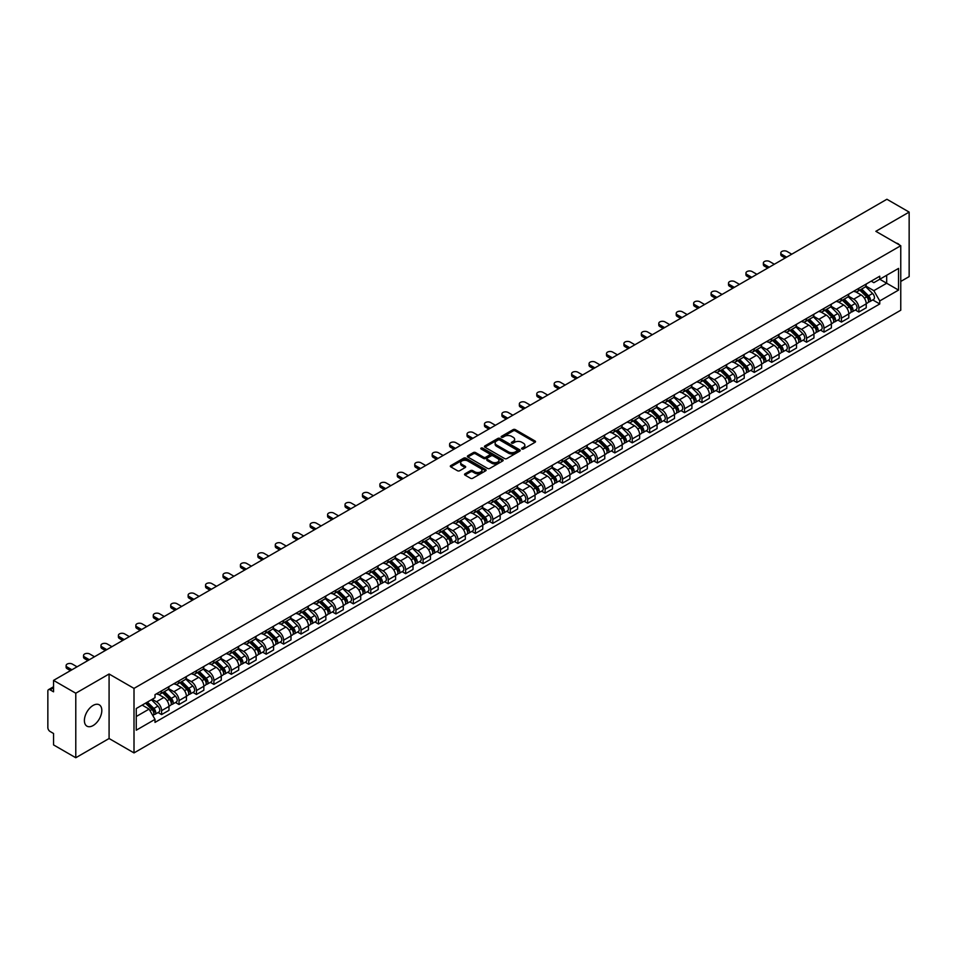 <?xml version="1.0" encoding="UTF-8"?>
<svg xmlns="http://www.w3.org/2000/svg" width="957" height="957" viewBox="0 0 957 957"><rect width="100%" height="100%" fill="white"/><g stroke="black" fill="none" stroke-linecap="round" stroke-linejoin="round"><path stroke-width="1.44" d="M521.888 449A1.089 0.622 0 0 0 523.419 449L535.071 442.278A1.555 0.897 0 0 0 535.525 441.644A1.555 0.897 0 0 0 535.071 441.01L515.333 429.609A1.555 0.897 0 0 0 513.143 429.609L501.492 436.344A1.089 0.622 0 0 0 503.023 437.229L504.53 436.356A4.964 2.871 0 0 1 511.552 436.356L513.191 437.301A4.964 2.871 0 0 1 514.651 439.335A4.964 2.871 0 0 1 513.191 441.356L511.684 442.23A1.089 0.622 0 0 0 513.227 443.115L514.734 442.242A4.964 2.871 0 0 1 521.744 442.242L523.395 443.199A4.964 2.871 0 0 1 524.855 445.22A4.964 2.871 0 0 1 523.395 447.242L521.888 448.115A1.089 0.622 0 0 0 521.888 449L521.888 448.115M93.104 725.55A12.321 7.118 120 0 0 101.155 714.688A12.321 7.118 120 0 0 99.265 704.819A12.321 7.118 120 0 0 93.104 705.429A12.321 7.118 120 0 0 85.053 716.291A12.321 7.118 120 0 0 86.943 726.16A12.321 7.118 120 0 0 93.104 725.55M899.305 244.86A12.321 7.118 120 0 0 897.989 243.676A12.321 7.118 120 0 0 896.314 243.126M464.994 473.811A1.555 0.897 0 0 0 464.54 474.445A1.555 0.897 0 0 0 464.994 475.079L470.533 478.273A1.555 0.897 0 0 0 472.722 478.273L485.666 470.808A1.555 0.897 0 0 0 486.12 470.174A1.555 0.897 0 0 0 485.666 469.54L465.927 458.14A1.555 0.897 0 0 0 463.726 458.14L450.783 465.604A1.555 0.897 0 0 0 450.328 466.238A1.555 0.897 0 0 0 450.783 466.872L457.482 470.736A1.555 0.897 0 0 0 459.671 470.736L465.21 467.542A1.555 0.897 0 0 0 465.664 466.908A1.555 0.897 0 0 0 465.21 466.274L461.896 464.36A4.151 2.393 0 0 1 460.676 462.662A4.151 2.393 0 0 1 463.236 460.449A4.151 2.393 0 0 1 467.758 460.975L480.761 468.475A4.151 2.393 0 0 1 481.969 470.174A4.151 2.393 0 0 1 479.409 472.387A4.151 2.393 0 0 1 474.887 471.861L472.722 470.617A1.555 0.897 0 0 0 470.533 470.617L464.994 473.811L464.994 475.079L470.533 471.909L470.533 470.617M134.004 688.394L109.086 674.003L75.782 693.227L53.544 680.391L886.912 199.259L909.15 212.095L875.846 231.319L900.764 245.71L134.004 688.394L134.004 752.908L900.764 310.224L900.764 245.71M504.638 458.582A1.555 0.897 0 0 0 506.839 458.582L519.771 451.106A1.555 0.897 0 0 0 520.225 450.472A1.555 0.897 0 0 0 519.771 449.838L500.033 438.45A1.555 0.897 0 0 0 497.843 438.45L484.9 445.914A1.555 0.897 0 0 0 484.445 446.548A1.555 0.897 0 0 0 484.9 447.182L504.638 458.582M481.55 449.24A1.089 0.622 0 0 1 482.651 449.395L502.7 460.963L489.781 468.428A1.555 0.897 0 0 1 487.58 468.428L467.841 457.027L473.38 453.857L473.38 452.565L467.841 455.759A1.555 0.897 0 0 0 467.387 456.393A1.555 0.897 0 0 0 467.841 457.027L467.841 455.759M473.38 453.857A1.555 0.897 0 0 1 475.569 453.857L475.569 452.565A1.555 0.897 0 0 0 473.38 452.565M475.569 452.565L483.584 457.183A1.555 0.897 0 0 0 485.773 457.183L489.446 455.065A1.555 0.897 0 0 0 489.9 454.431A1.555 0.897 0 0 0 489.446 453.797L481.108 448.989A1.089 0.622 0 0 1 482.651 448.103L502.724 459.695A1.555 0.897 0 0 1 503.179 460.317A1.555 0.897 0 0 1 502.724 460.951L502.724 459.695M75.782 693.227L75.782 757.741L53.544 744.905L53.544 733.493L50.087 731.483A3.158 1.83 -120 0 1 47.85 727.619L47.85 691.098A3.158 1.83 -120 0 1 48.508 689.65L53.544 686.743M900.764 281.442L909.15 276.609L909.15 212.095M75.782 757.741L109.086 738.517L134.004 752.908M53.544 680.391L53.544 691.815L50.087 689.818A3.158 1.83 -120 0 0 48.508 689.65M858.872 288.284A7.273 4.199 60 0 1 857.364 291.55L864.733 287.291A7.273 4.199 -120 0 0 866.241 284.026M848.404 296.108L853.728 299.182A7.273 4.199 60 0 1 858.872 308.094L866.241 303.836A7.273 4.199 -120 0 0 861.097 294.923L855.821 291.885M866.241 303.836L866.241 307.771L858.872 312.03L855.331 309.984M857.364 291.55A7.273 4.199 60 0 1 853.788 291.215M858.872 308.094L858.872 312.03M841.43 298.345A7.273 4.199 60 0 1 839.935 301.611L847.304 297.352A7.273 4.199 -120 0 0 848.811 294.086M837.901 320.045L841.43 322.09L848.811 317.832L848.811 313.896A7.273 4.199 -120 0 0 843.667 304.996L838.392 301.945M839.935 301.611A7.273 4.199 60 0 1 836.346 301.288M830.963 306.18L836.298 309.255A7.273 4.199 60 0 1 841.43 318.155L841.43 322.09M824.001 308.405A7.273 4.199 60 0 1 822.494 311.671L829.875 307.412A7.273 4.199 -120 0 0 831.382 304.159M820.472 330.105L824.001 332.151L831.382 327.892L831.382 323.956A7.273 4.199 -120 0 0 826.238 315.056L820.962 312.006M822.494 311.671A7.273 4.199 60 0 1 818.917 311.348M813.534 316.241L818.869 319.315A7.273 4.199 60 0 1 824.001 328.215L824.001 332.151M806.572 318.478A7.273 4.199 60 0 1 805.064 321.743L812.445 317.485A7.273 4.199 -120 0 0 813.94 314.219M803.031 340.178L806.572 342.211L813.952 337.953L813.952 334.029A7.273 4.199 -120 0 0 808.809 325.117L803.533 322.078M805.064 321.743A7.273 4.199 60 0 1 801.488 321.408M796.104 326.301L801.428 329.375A7.273 4.199 60 0 1 806.572 338.276L806.572 342.211M789.142 328.538A7.273 4.199 60 0 1 787.635 331.804L795.004 327.545A7.273 4.199 -120 0 0 796.511 324.279M785.601 350.238L789.142 352.284L796.511 348.025L796.511 344.089A7.273 4.199 -120 0 0 791.379 335.189L786.092 332.139M787.635 331.804A7.273 4.199 60 0 1 784.058 331.469M778.675 336.362L783.998 339.448A7.273 4.199 60 0 1 789.142 348.348L789.142 352.284M771.713 338.599A7.273 4.199 60 0 1 770.206 341.864L777.574 337.606A7.273 4.199 -120 0 0 779.082 334.34M768.172 360.299L771.713 362.344L779.082 358.085L779.082 354.15A7.273 4.199 -120 0 0 773.938 345.25L768.662 342.199M770.206 341.864A7.273 4.199 60 0 1 766.629 341.541M761.246 346.434L766.569 349.508A7.273 4.199 60 0 1 771.713 358.408L771.713 362.344M754.272 348.671A7.273 4.199 60 0 1 752.776 351.925L760.145 347.678A7.273 4.199 -120 0 0 761.652 344.412M750.743 370.371L754.272 372.405L761.652 368.146L761.652 364.21A7.273 4.199 -120 0 0 756.509 355.31L751.233 352.26M752.776 351.925A7.273 4.199 60 0 1 749.187 351.602M743.804 356.494L749.14 359.569A7.273 4.199 60 0 1 754.272 368.469L754.272 372.405M736.842 358.731A7.273 4.199 60 0 1 735.335 361.997L742.716 357.739A7.273 4.199 -120 0 0 744.223 354.473M733.313 380.431L736.842 382.477L744.223 378.218L744.223 374.283A7.273 4.199 -120 0 0 739.079 365.371L733.804 362.332M735.335 361.997A7.273 4.199 60 0 1 731.758 361.662M726.375 366.555L731.71 369.629A7.273 4.199 60 0 1 736.842 378.541L736.842 382.477M719.413 368.792A7.273 4.199 60 0 1 717.906 372.058L725.286 367.799A7.273 4.199 -120 0 0 726.794 364.533M715.872 390.492L719.413 392.537L726.794 388.279L726.794 384.343A7.273 4.199 -120 0 0 721.65 375.443L716.374 372.393M717.906 372.058A7.273 4.199 60 0 1 714.329 371.735M708.946 376.627L714.269 379.702A7.273 4.199 60 0 1 719.413 388.602L719.413 392.537M701.983 378.864A7.273 4.199 60 0 1 700.476 382.118L707.857 377.859A7.273 4.199 -120 0 0 709.352 374.606M698.443 400.564L701.983 402.598L709.352 398.339L709.352 394.404A7.273 4.199 -120 0 0 704.22 385.504L698.933 382.453M700.476 382.118A7.273 4.199 60 0 1 696.899 381.795M691.516 386.688L696.84 389.762A7.273 4.199 60 0 1 701.983 398.662L701.983 402.598M684.554 388.925A7.273 4.199 60 0 1 683.047 392.191L690.416 387.932A7.273 4.199 -120 0 0 691.923 384.666M681.013 410.625L684.554 412.67L691.923 408.412L691.923 404.476A7.273 4.199 -120 0 0 686.791 395.564L681.504 392.526M683.047 392.191A7.273 4.199 60 0 1 679.47 391.856M674.087 396.748L679.41 399.823A7.273 4.199 60 0 1 684.554 408.735L684.554 412.67M667.113 398.985A7.273 4.199 60 0 1 665.617 402.251L672.986 397.992A7.273 4.199 -120 0 0 674.494 394.727M663.584 420.685L667.125 422.731L674.494 418.472L674.494 414.537A7.273 4.199 -120 0 0 669.35 405.636L664.074 402.586M665.617 402.251A7.273 4.199 60 0 1 662.041 401.928M656.658 406.821L661.981 409.895A7.273 4.199 60 0 1 667.125 418.795L667.125 422.731M649.683 409.046A7.273 4.199 60 0 1 648.176 412.311L655.557 408.053A7.273 4.199 -120 0 0 657.064 404.799M646.154 430.746L649.683 432.791L657.064 428.533L657.064 424.597A7.273 4.199 -120 0 0 651.92 415.697L646.645 412.646M648.176 412.311A7.273 4.199 60 0 1 644.599 411.988M639.216 416.881L644.551 419.956A7.273 4.199 60 0 1 649.683 428.856L649.683 432.791M632.254 419.118A7.273 4.199 60 0 1 630.747 422.384L638.128 418.125A7.273 4.199 -120 0 0 639.635 414.86M628.725 440.818L632.254 442.852L639.635 438.593L639.635 434.669A7.273 4.199 -120 0 0 634.491 425.757L629.216 422.719M630.747 422.384A7.273 4.199 60 0 1 627.17 422.049M621.787 426.942L627.11 430.016A7.273 4.199 60 0 1 632.254 438.916L632.254 442.852M614.825 429.179A7.273 4.199 60 0 1 613.317 432.444L620.698 428.186A7.273 4.199 -120 0 0 622.194 424.92M611.284 450.879L614.825 452.924L622.194 448.666L622.194 444.73A7.273 4.199 -120 0 0 617.062 435.83L611.786 432.779M613.317 432.444A7.273 4.199 60 0 1 609.741 432.109M604.357 437.002L609.681 440.088A7.273 4.199 60 0 1 614.825 448.989L614.825 452.924M597.395 439.239A7.273 4.199 60 0 1 595.888 442.505L603.257 438.246A7.273 4.199 -120 0 0 604.764 434.98M593.854 460.939L597.395 462.985L604.764 458.726L604.764 454.79A7.273 4.199 -120 0 0 599.632 445.89L594.345 442.84M595.888 442.505A7.273 4.199 60 0 1 592.311 442.182M586.928 447.075L592.251 450.149A7.273 4.199 60 0 1 597.395 459.049L597.395 462.985M579.966 449.312A7.273 4.199 60 0 1 578.459 452.565L585.828 448.319A7.273 4.199 -120 0 0 587.335 445.053M576.425 471.011L579.966 473.045L587.335 468.786L587.335 464.851A7.273 4.199 -120 0 0 582.191 455.951L576.915 452.9M578.459 452.565A7.273 4.199 60 0 1 574.882 452.242M569.499 457.135L574.822 460.209A7.273 4.199 60 0 1 579.966 469.109L579.966 473.045M562.525 459.372A7.273 4.199 60 0 1 561.029 462.638L568.398 458.379A7.273 4.199 -120 0 0 569.905 455.113M558.996 481.072L562.525 483.118L569.905 478.859L569.905 474.923A7.273 4.199 -120 0 0 564.762 466.011L559.486 462.973M561.029 462.638A7.273 4.199 60 0 1 557.441 462.303M552.057 467.195L557.393 470.27A7.273 4.199 60 0 1 562.525 479.182L562.525 483.118M545.095 469.432A7.273 4.199 60 0 1 543.588 472.698L550.969 468.44A7.273 4.199 -120 0 0 552.476 465.174M541.566 491.132L545.095 493.178L552.476 488.919L552.476 484.984A7.273 4.199 -120 0 0 547.332 476.084L542.057 473.033M543.588 472.698A7.273 4.199 60 0 1 540.011 472.375M534.628 477.268L539.963 480.342A7.273 4.199 60 0 1 545.095 489.242L545.095 493.178M527.666 479.505A7.273 4.199 60 0 1 526.159 482.759L533.539 478.5A7.273 4.199 -120 0 0 535.035 475.246M524.125 501.205L527.666 503.238L535.047 498.98L535.047 495.044A7.273 4.199 -120 0 0 529.903 486.144L524.627 483.094M526.159 482.759A7.273 4.199 60 0 1 522.582 482.436M517.199 487.328L522.522 490.403A7.273 4.199 60 0 1 527.666 499.303L527.666 503.238M510.237 489.565A7.273 4.199 60 0 1 508.729 492.831L516.098 488.572A7.273 4.199 -120 0 0 517.605 485.307M506.696 511.265L510.237 513.311L517.605 509.052L517.605 505.117A7.273 4.199 -120 0 0 512.473 496.205L507.186 493.166M508.729 492.831A7.273 4.199 60 0 1 505.152 492.496M499.769 497.389L505.093 500.463A7.273 4.199 60 0 1 510.237 509.375L510.237 513.311M492.807 499.626A7.273 4.199 60 0 1 491.3 502.892L498.669 498.633A7.273 4.199 -120 0 0 500.176 495.367M489.266 521.326L492.807 523.371L500.176 519.113L500.176 515.177A7.273 4.199 -120 0 0 495.032 506.277L489.757 503.226M491.3 502.892A7.273 4.199 60 0 1 487.723 502.569M482.34 507.461L487.663 510.536A7.273 4.199 60 0 1 492.807 519.436L492.807 523.371M475.366 509.686A7.273 4.199 60 0 1 473.871 512.952L481.239 508.693A7.273 4.199 -120 0 0 482.747 505.44M471.837 531.386L475.366 533.432L482.747 529.173L482.747 525.237A7.273 4.199 -120 0 0 477.603 516.337L472.327 513.287M473.871 512.952A7.273 4.199 60 0 1 470.282 512.629M464.911 517.522L470.234 520.596A7.273 4.199 60 0 1 475.366 529.496L475.366 533.432M457.936 519.759A7.273 4.199 60 0 1 456.429 523.024L463.81 518.766A7.273 4.199 -120 0 0 465.317 515.5M454.408 541.459L457.936 543.492L465.317 539.234L465.317 535.298A7.273 4.199 -120 0 0 460.173 526.398L454.898 523.359M456.429 523.024A7.273 4.199 60 0 1 452.852 522.689M447.469 527.582L452.805 530.657A7.273 4.199 60 0 1 457.936 539.557L457.936 543.492M440.507 529.819A7.273 4.199 60 0 1 439 533.085L446.381 528.826A7.273 4.199 -120 0 0 447.888 525.56M436.966 551.519L440.507 553.565L447.888 549.306L447.888 545.37A7.273 4.199 -120 0 0 442.744 536.47L437.469 533.42M439 533.085A7.273 4.199 60 0 1 435.423 532.75M430.04 537.643L435.363 540.729A7.273 4.199 60 0 1 440.507 549.629L440.507 553.565M423.078 539.88A7.273 4.199 60 0 1 421.57 543.145L428.951 538.887A7.273 4.199 -120 0 0 430.447 535.621M419.537 561.58L423.078 563.625L430.447 559.367L430.447 555.431A7.273 4.199 -120 0 0 425.315 546.531L420.027 543.48M421.57 543.145A7.273 4.199 60 0 1 417.994 542.822M412.611 547.715L417.934 550.789A7.273 4.199 60 0 1 423.078 559.689L423.078 563.625M405.648 549.952A7.273 4.199 60 0 1 404.141 553.206L411.51 548.959A7.273 4.199 -120 0 0 413.017 545.693M402.107 571.652L405.648 573.686L413.017 569.427L413.017 565.491A7.273 4.199 -120 0 0 407.885 556.591L402.598 553.541M404.141 553.206A7.273 4.199 60 0 1 400.564 552.883M395.181 557.775L400.505 560.85A7.273 4.199 60 0 1 405.648 569.75L405.648 573.686M388.207 560.012A7.273 4.199 60 0 1 386.712 563.278L394.081 559.02A7.273 4.199 -120 0 0 395.588 555.754M384.678 581.712L388.219 583.758L395.588 579.499L395.588 575.564A7.273 4.199 -120 0 0 390.444 566.652L385.169 563.613M386.712 563.278A7.273 4.199 60 0 1 383.135 562.943M377.752 567.836L383.075 570.91A7.273 4.199 60 0 1 388.219 579.822L388.219 583.758M370.778 570.073A7.273 4.199 60 0 1 369.27 573.339L376.651 569.08A7.273 4.199 -120 0 0 378.159 565.814M367.249 591.773L370.778 593.818L378.159 589.56L378.159 585.624A7.273 4.199 -120 0 0 373.015 576.724L367.739 573.674M369.27 573.339A7.273 4.199 60 0 1 365.694 573.016M360.31 577.908L365.646 580.983A7.273 4.199 60 0 1 370.778 589.883L370.778 593.818M353.348 580.145A7.273 4.199 60 0 1 351.841 583.399L359.222 579.141A7.273 4.199 -120 0 0 360.729 575.887M349.819 601.845L353.348 603.879L360.729 599.62L360.729 595.685A7.273 4.199 -120 0 0 355.585 586.785L350.31 583.734M351.841 583.399A7.273 4.199 60 0 1 348.264 583.076M342.881 587.969L348.204 591.043A7.273 4.199 60 0 1 353.348 599.943L353.348 603.879M335.919 590.206A7.273 4.199 60 0 1 334.412 593.472L341.793 589.213A7.273 4.199 -120 0 0 343.288 585.947M332.378 611.906L335.919 613.951L343.288 609.693L343.288 605.757A7.273 4.199 -120 0 0 338.156 596.845L332.88 593.807M334.412 593.472A7.273 4.199 60 0 1 330.835 593.137M325.452 598.029L330.775 601.104A7.273 4.199 60 0 1 335.919 610.016L335.919 613.951M318.49 600.266A7.273 4.199 60 0 1 316.982 603.532L324.351 599.273A7.273 4.199 -120 0 0 325.858 596.008M314.949 621.966L318.49 624.012L325.858 619.753L325.858 615.818A7.273 4.199 -120 0 0 320.727 606.917L315.439 603.867M316.982 603.532A7.273 4.199 60 0 1 313.406 603.209M308.022 608.102L313.346 611.176A7.273 4.199 60 0 1 318.49 620.076L318.49 624.012M301.06 610.327A7.273 4.199 60 0 1 299.553 613.593L306.922 609.334A7.273 4.199 -120 0 0 308.429 606.08M297.519 632.027L301.06 634.072L308.429 629.814L308.429 625.878A7.273 4.199 -120 0 0 303.285 616.978L298.01 613.927M299.553 613.593A7.273 4.199 60 0 1 295.976 613.27M290.593 618.162L295.916 621.237A7.273 4.199 60 0 1 301.06 630.137L301.06 634.072M283.619 620.399A7.273 4.199 60 0 1 282.124 623.665L289.493 619.406A7.273 4.199 -120 0 0 291 616.141M280.09 642.099L283.619 644.133L291 639.874L291 635.938A7.273 4.199 -120 0 0 285.856 627.038L280.58 623.988M282.124 623.665A7.273 4.199 60 0 1 278.535 623.33M273.152 628.223L278.487 631.297A7.273 4.199 60 0 1 283.619 640.197L283.619 644.133M266.19 630.46A7.273 4.199 60 0 1 264.682 633.725L272.063 629.467A7.273 4.199 -120 0 0 273.57 626.201M262.661 652.16L266.19 654.205L273.57 649.947L273.57 646.011A7.273 4.199 -120 0 0 268.427 637.111L263.151 634.06M264.682 633.725A7.273 4.199 60 0 1 261.105 633.39M255.722 638.283L261.058 641.357A7.273 4.199 60 0 1 266.19 650.27L266.19 654.205M248.76 640.52A7.273 4.199 60 0 1 247.253 643.786L254.634 639.527A7.273 4.199 -120 0 0 256.129 636.261M245.219 662.22L248.76 664.266L256.141 660.007L256.141 656.071A7.273 4.199 -120 0 0 250.997 647.171L245.722 644.121M247.253 643.786A7.273 4.199 60 0 1 243.676 643.463M238.293 648.356L243.616 651.43A7.273 4.199 60 0 1 248.76 660.33L248.76 664.266M231.331 650.593A7.273 4.199 60 0 1 229.824 653.846L237.192 649.6A7.273 4.199 -120 0 0 238.7 646.334M227.79 672.293L231.331 674.326L238.7 670.067L238.7 666.132A7.273 4.199 -120 0 0 233.568 657.232L228.28 654.181M229.824 653.846A7.273 4.199 60 0 1 226.247 653.523M220.864 658.416L226.187 661.49A7.273 4.199 60 0 1 231.331 670.39L231.331 674.326M213.901 660.653A7.273 4.199 60 0 1 212.394 663.919L219.763 659.66A7.273 4.199 -120 0 0 221.27 656.394M210.361 682.353L213.901 684.399L221.27 680.14L221.27 676.204A7.273 4.199 -120 0 0 216.126 667.292L210.851 664.254M212.394 663.919A7.273 4.199 60 0 1 208.817 663.584M203.434 668.476L208.758 671.551A7.273 4.199 60 0 1 213.901 680.463L213.901 684.399M196.46 670.713A7.273 4.199 60 0 1 194.965 673.979L202.334 669.721A7.273 4.199 -120 0 0 203.841 666.455M192.931 692.413L196.46 694.459L203.841 690.2L203.841 686.265A7.273 4.199 -120 0 0 198.697 677.365L193.422 674.314M194.965 673.979A7.273 4.199 60 0 1 191.376 673.656M186.005 678.549L191.328 681.623A7.273 4.199 60 0 1 196.46 690.523L196.46 694.459M179.031 680.786A7.273 4.199 60 0 1 177.524 684.04L184.904 679.781A7.273 4.199 -120 0 0 186.412 676.527M175.502 702.486L179.031 704.519L186.412 700.261L186.412 696.325A7.273 4.199 -120 0 0 181.268 687.425L175.992 684.375M177.524 684.04A7.273 4.199 60 0 1 173.947 683.717M168.564 688.609L173.899 691.684A7.273 4.199 60 0 1 179.031 700.584L179.031 704.519M161.601 690.846A7.273 4.199 60 0 1 160.094 694.112L167.475 689.853A7.273 4.199 -120 0 0 168.982 686.588M158.061 712.546L161.601 714.58L168.982 710.333L168.982 706.398A7.273 4.199 -120 0 0 163.838 697.486L158.563 694.447M160.094 694.112A7.273 4.199 60 0 1 156.517 693.777M152.211 699.292L156.458 701.744A7.273 4.199 60 0 1 161.601 710.656L161.601 714.58M871.217 281.155L873.837 282.674L898.539 268.415L886.684 275.257L886.684 283.248L873.837 290.665L865.834 286.047M136.241 716.518L149.089 709.101L155.01 719.365L136.241 730.203L136.241 708.527L155.01 697.689L155.01 694.65L879.758 276.214L879.758 279.253L898.539 290.091L879.758 300.929L873.837 290.665M898.539 268.415L898.539 290.091M155.01 719.365L155.01 722.391L879.758 303.955L879.758 300.929M109.086 674.003L109.086 738.517M149.089 709.101L142.162 705.106M872.76 299.924L879.758 303.955M522.319 449.156L523.395 448.534A4.964 2.871 0 0 0 524.855 446.512L524.855 445.22M514.651 439.335L514.651 440.627A4.964 2.871 0 0 1 513.191 442.648L512.115 443.27M535.059 442.29L515.333 430.901A1.555 0.897 0 0 0 513.143 430.901L501.923 437.373M519.771 449.838L519.771 451.106L500.033 439.73A1.555 0.897 0 0 0 497.843 439.73L484.912 447.194M517.031 450.914A1.089 0.622 0 0 0 517.031 450.029L499.71 440.029A1.089 0.622 0 0 0 498.166 440.029L496.575 440.95A4.964 2.871 0 0 0 495.128 442.971A4.964 2.871 0 0 0 496.575 444.993L508.418 451.836A4.964 2.871 0 0 0 515.44 451.836L517.031 450.914L517.031 452.206A1.089 0.622 0 0 0 517.354 451.764L517.354 450.472M495.128 442.971L495.128 444.263A4.964 2.871 0 0 0 496.575 446.285L496.575 444.993M517.031 452.206L515.44 453.128A4.964 2.871 0 0 1 508.418 453.128L496.575 446.285M475.569 453.857L483.584 458.475A1.555 0.897 0 0 0 485.773 458.475L489.446 456.357A1.555 0.897 0 0 0 489.9 455.723L489.9 454.431M491.886 461.98A4.151 2.393 0 0 0 496.408 462.506A4.151 2.393 0 0 0 498.968 460.293A4.151 2.393 0 0 0 497.76 458.594L493.178 455.951A1.555 0.897 0 0 0 490.989 455.951L487.304 458.08A1.555 0.897 0 0 0 486.85 458.702A1.555 0.897 0 0 0 487.304 459.336L491.886 461.98L491.886 463.272A4.151 2.393 0 0 0 496.408 463.798A4.151 2.393 0 0 0 498.968 461.585L498.968 460.293M486.85 458.702L486.85 459.994A1.555 0.897 0 0 0 487.304 460.628L487.304 459.336M491.886 463.272L487.304 460.628M481.969 470.174L481.969 471.454A4.151 2.393 0 0 1 479.409 473.667A4.151 2.393 0 0 1 474.887 473.153L472.722 471.909A1.555 0.897 0 0 0 470.533 471.909M460.676 462.662L460.676 463.954A4.151 2.393 0 0 0 461.896 465.652L461.896 464.36M465.186 467.554L461.896 465.652M485.642 470.82L465.927 459.432A1.555 0.897 0 0 0 463.726 459.432L450.807 466.884L450.783 465.604M859.805 290.138L866.671 296.909A3.948 2.285 60 0 1 867.712 302.831L866.241 303.68M861.168 291.49L864.087 293.165M791.762 254.191L787.013 251.452A3.637 2.093 -0 0 0 783.053 250.997A3.637 2.093 -0 0 0 780.816 252.935A3.637 2.093 -0 0 0 781.881 254.418L786.63 257.158M860.57 289.696L868.083 297.113A1.902 1.101 60 0 1 868.585 299.96A1.902 1.101 60 0 1 868.418 300.031M861.707 289.038L868.573 295.809A3.948 2.285 60 0 1 869.614 301.742A3.948 2.285 60 0 1 868.418 301.862M865.547 286.538L872.593 293.488A3.948 2.285 60 0 1 873.633 299.409L869.614 301.742M785.171 257.995L781.881 256.093A3.637 2.093 180 0 1 780.816 254.61L780.816 252.935M842.375 300.199L849.242 306.97A3.948 2.285 60 0 1 850.283 312.903L848.811 313.752M843.739 301.551L846.658 303.225M774.333 264.252L769.584 261.512A3.637 2.093 -0 0 0 765.624 261.058A3.637 2.093 -0 0 0 763.375 262.996A3.637 2.093 -0 0 0 764.44 264.479L769.189 267.218M843.129 299.756L850.653 307.173A1.902 1.101 60 0 1 851.156 310.02A1.902 1.101 60 0 1 850.976 310.092M844.277 299.098L851.144 305.881A3.948 2.285 60 0 1 852.185 311.803A3.948 2.285 60 0 1 850.988 311.922M848.117 296.598L855.163 303.56A3.948 2.285 60 0 1 856.204 309.482L852.185 311.803M767.741 268.056L764.44 266.154A3.637 2.093 180 0 1 763.375 264.67L763.375 262.996M824.946 310.259L831.812 317.042A3.948 2.285 60 0 1 832.853 322.964L831.382 323.813M826.31 311.611L829.217 313.298M756.903 274.312L752.154 271.573A3.637 2.093 -0 0 0 748.195 271.118A3.637 2.093 -0 0 0 745.946 273.056A3.637 2.093 -0 0 0 747.01 274.539L751.759 277.279M825.7 309.829L833.224 317.245A1.902 1.101 60 0 1 833.726 320.081A1.902 1.101 60 0 1 833.547 320.152M826.836 309.171L833.703 315.942A3.948 2.285 60 0 1 834.755 321.863A3.948 2.285 60 0 1 833.559 321.995M830.688 306.671L837.734 313.621A3.948 2.285 60 0 1 838.775 319.542L834.755 321.863M750.312 278.128L747.01 276.214A3.637 2.093 180 0 1 745.946 274.731L745.946 273.056M807.505 320.332L814.371 327.103A3.948 2.285 60 0 1 815.424 333.024L813.94 333.873M808.88 321.684L811.787 323.358M739.474 284.385L734.725 281.633A3.637 2.093 -0 0 0 730.765 281.179A3.637 2.093 -0 0 0 728.516 283.116A3.637 2.093 -0 0 0 729.581 284.612L734.33 287.351M808.27 319.889L815.795 327.306A1.902 1.101 60 0 1 816.297 330.153A1.902 1.101 60 0 1 816.118 330.213M809.407 319.231L816.273 326.002A3.948 2.285 60 0 1 817.314 331.923A3.948 2.285 60 0 1 816.13 332.055M813.247 316.731L820.305 323.681A3.948 2.285 60 0 1 821.345 329.603L817.314 331.923M732.883 288.189L729.581 286.287A3.637 2.093 180 0 1 728.516 284.803L728.516 283.116M790.075 330.392L796.942 337.163A3.948 2.285 60 0 1 797.982 343.085L796.511 343.946M791.451 331.744L794.358 333.419M722.045 294.445L717.295 291.706A3.637 2.093 -0 0 0 713.324 291.251A3.637 2.093 -0 0 0 711.087 293.189A3.637 2.093 -0 0 0 712.152 294.672L716.901 297.412M790.841 329.95L798.365 337.366A1.902 1.101 60 0 1 798.856 340.214A1.902 1.101 60 0 1 798.688 340.285M791.977 329.292L798.844 336.074A3.948 2.285 60 0 1 799.885 341.996A3.948 2.285 60 0 1 798.688 342.116M795.817 326.792L802.863 333.742A3.948 2.285 60 0 1 803.904 339.675L799.885 341.996M715.441 298.249L712.152 296.347A3.637 2.093 180 0 1 711.087 294.864L711.087 293.189M772.646 340.453L779.512 347.235A3.948 2.285 60 0 1 780.553 353.157L779.082 354.006M774.022 341.805L776.928 343.491M704.603 304.505L699.854 301.766A3.637 2.093 -0 0 0 695.895 301.311A3.637 2.093 -0 0 0 693.658 303.249A3.637 2.093 -0 0 0 694.722 304.733L699.471 307.472M773.412 340.01L780.924 347.439A1.902 1.101 60 0 1 781.426 350.274A1.902 1.101 60 0 1 781.259 350.346M774.548 339.364L781.414 346.135A3.948 2.285 60 0 1 782.455 352.056A3.948 2.285 60 0 1 781.259 352.188M778.388 336.864L785.434 343.814A3.948 2.285 60 0 1 786.475 349.736L782.455 352.056M698.012 308.31L694.722 306.407A3.637 2.093 180 0 1 693.658 304.924L693.658 303.249M755.217 350.525L762.083 357.296A3.948 2.285 60 0 1 763.124 363.217L761.652 364.067M756.58 351.865L759.499 353.552M687.174 314.578L682.425 311.826A3.637 2.093 -0 0 0 678.465 311.372A3.637 2.093 -0 0 0 676.228 313.31A3.637 2.093 -0 0 0 677.293 314.793L682.03 317.545M755.982 350.083L763.495 357.499A1.902 1.101 60 0 1 763.997 360.346A1.902 1.101 60 0 1 763.83 360.406M757.119 349.425L763.985 356.195A3.948 2.285 60 0 1 765.026 362.117A3.948 2.285 60 0 1 763.83 362.248M760.959 346.924L768.004 353.875A3.948 2.285 60 0 1 769.045 359.796L765.026 362.117M680.583 318.382L677.293 316.48A3.637 2.093 180 0 1 676.228 314.997L676.228 313.31M737.787 360.586L744.654 367.356A3.948 2.285 60 0 1 745.694 373.278L744.223 374.127M739.151 361.937L742.07 363.612M669.744 324.638L664.995 321.899A3.637 2.093 -0 0 0 661.036 321.444A3.637 2.093 -0 0 0 658.787 323.382A3.637 2.093 -0 0 0 659.852 324.866L664.601 327.605M738.541 360.143L746.065 367.56A1.902 1.101 60 0 1 746.568 370.407A1.902 1.101 60 0 1 746.388 370.479M739.677 359.485L746.556 366.256A3.948 2.285 60 0 1 747.596 372.189A3.948 2.285 60 0 1 746.4 372.309M743.529 356.985L750.575 363.935A3.948 2.285 60 0 1 751.616 369.857L747.596 372.189M663.153 328.442L659.852 326.54A3.637 2.093 180 0 1 658.787 325.057L658.787 323.382M720.346 370.646L727.224 377.417A3.948 2.285 60 0 1 728.265 383.35L726.782 384.2M721.722 371.998L724.628 373.685M652.315 334.699L647.566 331.959A3.637 2.093 -0 0 0 643.606 331.505A3.637 2.093 -0 0 0 641.357 333.443A3.637 2.093 -0 0 0 642.422 334.926L647.171 337.665M721.111 370.203L728.636 377.632A1.902 1.101 60 0 1 729.138 380.467A1.902 1.101 60 0 1 728.959 380.539M722.248 369.546L729.114 376.328A3.948 2.285 60 0 1 730.155 382.25A3.948 2.285 60 0 1 728.971 382.381M726.1 367.045L733.146 374.008A3.948 2.285 60 0 1 734.186 379.929L730.155 382.25M645.724 338.503L642.422 336.601A3.637 2.093 180 0 1 641.357 335.117L641.357 333.443M702.917 380.707L709.783 387.489A3.948 2.285 60 0 1 710.824 393.411L709.352 394.26M704.292 382.058L707.199 383.745M634.886 344.759L630.137 342.02A3.637 2.093 -0 0 0 626.177 341.565A3.637 2.093 -0 0 0 623.928 343.503A3.637 2.093 -0 0 0 624.993 344.987L629.742 347.726M703.682 380.276L711.207 387.693A1.902 1.101 60 0 1 711.697 390.528A1.902 1.101 60 0 1 711.529 390.6M704.819 379.618L711.685 386.389A3.948 2.285 60 0 1 712.726 392.31A3.948 2.285 60 0 1 711.541 392.442M708.659 377.118L715.704 384.068A3.948 2.285 60 0 1 716.757 389.989L712.726 392.31M628.282 348.575L624.993 346.673A3.637 2.093 180 0 1 623.928 345.178L623.928 343.503M685.487 390.779L692.354 397.55A3.948 2.285 60 0 1 693.394 403.471L691.923 404.321M686.863 392.131L689.77 393.805M617.444 354.832L612.695 352.092A3.637 2.093 -0 0 0 608.736 351.638A3.637 2.093 -0 0 0 606.499 353.576A3.637 2.093 -0 0 0 607.563 355.059L612.313 357.798M686.253 390.336L693.765 397.753A1.902 1.101 60 0 1 694.268 400.6A1.902 1.101 60 0 1 694.1 400.672M687.389 389.678L694.256 396.449A3.948 2.285 60 0 1 695.296 402.383A3.948 2.285 60 0 1 694.1 402.502M691.229 387.178L698.275 394.128A3.948 2.285 60 0 1 699.316 400.05L695.296 402.383M610.853 358.636L607.563 356.734A3.637 2.093 180 0 1 606.499 355.25L606.499 353.576M668.058 400.839L674.924 407.61A3.948 2.285 60 0 1 675.965 413.532L674.494 414.393M669.422 402.191L672.34 403.866M600.015 364.892L595.266 362.153A3.637 2.093 -0 0 0 591.306 361.698A3.637 2.093 -0 0 0 589.069 363.636A3.637 2.093 -0 0 0 590.134 365.119L594.883 367.859M668.823 400.397L676.336 407.814A1.902 1.101 60 0 1 676.838 410.661A1.902 1.101 60 0 1 676.671 410.732M669.96 399.739L676.826 406.522A3.948 2.285 60 0 1 677.867 412.443A3.948 2.285 60 0 1 676.671 412.563M673.8 397.239L680.846 404.201A3.948 2.285 60 0 1 681.886 410.122L677.867 412.443M593.424 368.696L590.134 366.794A3.637 2.093 180 0 1 589.069 365.311L589.069 363.636M650.628 410.9L657.495 417.683A3.948 2.285 60 0 1 658.536 423.604L657.064 424.453M651.992 412.252L654.911 413.938M582.586 374.953L577.837 372.213A3.637 2.093 -0 0 0 573.877 371.759A3.637 2.093 -0 0 0 571.628 373.697A3.637 2.093 -0 0 0 572.693 375.18L577.442 377.919M651.382 410.469L658.906 417.886A1.902 1.101 60 0 1 659.409 420.721A1.902 1.101 60 0 1 659.229 420.793M652.53 409.811L659.397 416.582A3.948 2.285 60 0 1 660.438 422.504A3.948 2.285 60 0 1 659.241 422.635M656.37 407.311L663.416 414.261A3.948 2.285 60 0 1 664.457 420.183L660.438 422.504M575.994 378.757L572.693 376.855A3.637 2.093 180 0 1 571.628 375.371L571.628 373.697M633.199 420.972L640.066 427.743A3.948 2.285 60 0 1 641.106 433.665L639.635 434.514M634.563 422.324L637.47 423.999M565.156 385.025L560.407 382.274A3.637 2.093 -0 0 0 556.448 381.819A3.637 2.093 -0 0 0 554.199 383.757A3.637 2.093 -0 0 0 555.263 385.252L560.012 387.992M633.953 420.53L641.477 427.946A1.902 1.101 60 0 1 641.98 430.794A1.902 1.101 60 0 1 641.8 430.853M635.089 419.872L641.956 426.643A3.948 2.285 60 0 1 643.008 432.564A3.948 2.285 60 0 1 641.812 432.696M638.941 417.372L645.987 424.322A3.948 2.285 60 0 1 647.028 430.243L643.008 432.564M558.565 388.829L555.263 386.927A3.637 2.093 180 0 1 554.199 385.444L554.199 383.757M615.758 431.033L622.624 437.804A3.948 2.285 60 0 1 623.677 443.725L622.194 444.586M617.133 432.385L620.04 434.059M547.727 395.085L542.978 392.346A3.637 2.093 -0 0 0 539.018 391.892A3.637 2.093 -0 0 0 536.769 393.829A3.637 2.093 -0 0 0 537.834 395.313L542.583 398.052M616.523 430.59L624.048 438.007A1.902 1.101 60 0 1 624.538 440.854A1.902 1.101 60 0 1 624.371 440.926M617.66 429.932L624.526 436.715A3.948 2.285 60 0 1 625.567 442.636A3.948 2.285 60 0 1 624.383 442.756M621.5 427.432L628.546 434.382A3.948 2.285 60 0 1 629.598 440.316L625.567 442.636M541.136 398.89L537.834 396.988A3.637 2.093 180 0 1 536.769 395.504L536.769 393.829M598.328 441.093L605.195 447.876A3.948 2.285 60 0 1 606.236 453.797L604.764 454.647M599.704 442.445L602.611 444.132M530.286 405.146L525.549 402.407A3.637 2.093 -0 0 0 521.577 401.952A3.637 2.093 -0 0 0 519.34 403.89A3.637 2.093 -0 0 0 520.405 405.373L525.154 408.113M599.094 440.651L606.606 448.079A1.902 1.101 60 0 1 607.109 450.914A1.902 1.101 60 0 1 606.941 450.986M600.23 440.005L607.097 446.775A3.948 2.285 60 0 1 608.138 452.697A3.948 2.285 60 0 1 606.941 452.828M604.07 437.505L611.116 444.455A3.948 2.285 60 0 1 612.157 450.376L608.138 452.697M523.694 408.95L520.405 407.048A3.637 2.093 180 0 1 519.34 405.565L519.34 403.89M580.899 451.166L587.765 457.936A3.948 2.285 60 0 1 588.806 463.858L587.335 464.707M582.263 452.505L585.182 454.192M512.856 415.218L508.107 412.467A3.637 2.093 -0 0 0 504.148 412.012A3.637 2.093 -0 0 0 501.911 413.95A3.637 2.093 -0 0 0 502.975 415.434L507.724 418.185M581.665 450.723L589.177 458.14A1.902 1.101 60 0 1 589.679 460.987A1.902 1.101 60 0 1 589.512 461.047M582.801 450.065L589.668 456.836A3.948 2.285 60 0 1 590.708 462.757A3.948 2.285 60 0 1 589.512 462.889M586.641 447.565L593.687 454.515A3.948 2.285 60 0 1 594.728 460.437L590.708 462.757M506.265 419.022L502.975 417.12A3.637 2.093 180 0 1 501.911 415.637L501.911 413.95M563.47 461.226L570.336 467.997A3.948 2.285 60 0 1 571.377 473.918L569.905 474.768M564.833 462.578L567.752 464.253M495.427 425.279L490.678 422.539A3.637 2.093 -0 0 0 486.718 422.085A3.637 2.093 -0 0 0 484.469 424.023A3.637 2.093 -0 0 0 485.534 425.506L490.283 428.246M564.223 460.784L571.748 468.2A1.902 1.101 60 0 1 572.25 471.047A1.902 1.101 60 0 1 572.071 471.119M565.372 460.126L572.238 466.896A3.948 2.285 60 0 1 573.279 472.83A3.948 2.285 60 0 1 572.083 472.949M569.212 457.625L576.258 464.576A3.948 2.285 60 0 1 577.298 470.497L573.279 472.83M488.836 429.083L485.534 427.181A3.637 2.093 180 0 1 484.469 425.698L484.469 424.023M546.04 471.287L552.907 478.057A3.948 2.285 60 0 1 553.947 483.991L552.476 484.84M547.404 472.638L550.311 474.325M477.998 435.339L473.248 432.6A3.637 2.093 -0 0 0 469.289 432.145A3.637 2.093 -0 0 0 467.04 434.083A3.637 2.093 -0 0 0 468.105 435.567L472.854 438.306M546.794 470.844L554.318 478.273A1.902 1.101 60 0 1 554.821 481.108A1.902 1.101 60 0 1 554.641 481.18M547.93 470.186L554.797 476.969A3.948 2.285 60 0 1 555.85 482.89A3.948 2.285 60 0 1 554.653 483.022M551.782 467.686L558.828 474.648A3.948 2.285 60 0 1 559.869 480.57L555.85 482.89M471.406 439.143L468.105 437.241A3.637 2.093 180 0 1 467.04 435.758L467.04 434.083M528.599 481.347L535.465 488.13A3.948 2.285 60 0 1 536.518 494.051L535.035 494.901M529.975 482.699L532.882 484.386M460.568 445.4L455.819 442.66A3.637 2.093 -0 0 0 451.86 442.206A3.637 2.093 -0 0 0 449.611 444.144A3.637 2.093 -0 0 0 450.675 445.627L455.424 448.366M529.365 480.916L536.889 488.333A1.902 1.101 60 0 1 537.391 491.168A1.902 1.101 60 0 1 537.212 491.24M530.501 480.258L537.367 487.029A3.948 2.285 60 0 1 538.408 492.951A3.948 2.285 60 0 1 537.224 493.082M534.341 477.758L541.399 484.709A3.948 2.285 60 0 1 542.44 490.63L538.408 492.951M453.977 449.216L450.675 447.314A3.637 2.093 180 0 1 449.611 445.818L449.611 444.144M511.17 491.42L518.036 498.19A3.948 2.285 60 0 1 519.077 504.112L517.605 504.961M512.545 492.771L515.452 494.446M443.139 455.472L438.39 452.733A3.637 2.093 -0 0 0 434.418 452.278A3.637 2.093 -0 0 0 432.181 454.216A3.637 2.093 -0 0 0 433.246 455.699L437.995 458.439M511.935 490.977L519.46 498.394A1.902 1.101 60 0 1 519.95 501.241A1.902 1.101 60 0 1 519.783 501.312M513.072 490.319L519.938 497.09A3.948 2.285 60 0 1 520.979 503.023A3.948 2.285 60 0 1 519.783 503.143M516.912 487.819L523.957 494.769A3.948 2.285 60 0 1 524.998 500.69L520.979 503.023M436.536 459.276L433.246 457.374A3.637 2.093 180 0 1 432.181 455.891L432.181 454.216M493.74 501.48L500.607 508.251A3.948 2.285 60 0 1 501.647 514.172L500.176 515.033M495.116 502.832L498.023 504.506M425.698 465.533L420.948 462.793A3.637 2.093 -0 0 0 416.989 462.339A3.637 2.093 -0 0 0 414.752 464.277A3.637 2.093 -0 0 0 415.817 465.76L420.566 468.499M494.506 501.037L502.018 508.454A1.902 1.101 60 0 1 502.521 511.301A1.902 1.101 60 0 1 502.353 511.373M495.642 500.379L502.509 507.162A3.948 2.285 60 0 1 503.549 513.084A3.948 2.285 60 0 1 502.353 513.203M499.482 497.879L506.528 504.841A3.948 2.285 60 0 1 507.569 510.763L503.549 513.084M419.106 469.337L415.817 467.435A3.637 2.093 180 0 1 414.752 465.951L414.752 464.277M476.311 511.54L483.177 518.323A3.948 2.285 60 0 1 484.218 524.245L482.747 525.094M477.675 512.892L480.593 514.579M408.268 475.593L403.519 472.854A3.637 2.093 -0 0 0 399.559 472.399A3.637 2.093 -0 0 0 397.322 474.337A3.637 2.093 -0 0 0 398.387 475.82L403.124 478.56M477.076 511.11L484.589 518.527A1.902 1.101 60 0 1 485.091 521.362A1.902 1.101 60 0 1 484.924 521.433M478.213 510.452L485.079 517.223A3.948 2.285 60 0 1 486.12 523.144A3.948 2.285 60 0 1 484.924 523.276M482.053 507.952L489.099 514.902A3.948 2.285 60 0 1 490.14 520.823L486.12 523.144M401.677 479.397L398.387 477.495A3.637 2.093 180 0 1 397.322 476.012L397.322 474.337M458.882 521.613L465.748 528.384A3.948 2.285 60 0 1 466.789 534.305L465.317 535.154M460.245 522.965L463.164 524.639M390.839 485.666L386.09 482.914A3.637 2.093 -0 0 0 382.13 482.46A3.637 2.093 -0 0 0 379.881 484.398A3.637 2.093 -0 0 0 380.946 485.893L385.695 488.632M459.635 521.17L467.16 528.587A1.902 1.101 60 0 1 467.662 531.434A1.902 1.101 60 0 1 467.483 531.494M460.772 520.512L467.65 527.283A3.948 2.285 60 0 1 468.691 533.205A3.948 2.285 60 0 1 467.495 533.336M464.623 518.012L471.669 524.962A3.948 2.285 60 0 1 472.71 530.884L468.691 533.205M384.247 489.47L380.946 487.568A3.637 2.093 180 0 1 379.881 486.084L379.881 484.398M441.44 531.673L448.319 538.444A3.948 2.285 60 0 1 449.359 544.366L447.876 545.227M442.816 533.025L445.723 534.7M373.409 495.726L368.66 492.987A3.637 2.093 -0 0 0 364.701 492.532A3.637 2.093 -0 0 0 362.452 494.47A3.637 2.093 -0 0 0 363.516 495.953L368.266 498.693M442.206 531.231L449.73 538.647A1.902 1.101 60 0 1 450.233 541.495A1.902 1.101 60 0 1 450.053 541.566M443.342 530.573L450.209 537.356A3.948 2.285 60 0 1 451.249 543.277A3.948 2.285 60 0 1 450.065 543.397M447.194 528.073L454.24 535.023A3.948 2.285 60 0 1 455.281 540.956L451.249 543.277M366.818 499.53L363.516 497.628A3.637 2.093 180 0 1 362.452 496.145L362.452 494.47M424.011 541.734L430.877 548.517A3.948 2.285 60 0 1 431.918 554.438L430.447 555.287M425.387 543.086L428.293 544.772M355.98 505.786L351.231 503.047A3.637 2.093 -0 0 0 347.271 502.592A3.637 2.093 -0 0 0 345.022 504.53A3.637 2.093 -0 0 0 346.087 506.014L350.836 508.753M424.776 541.291L432.301 548.72A1.902 1.101 60 0 1 432.791 551.555A1.902 1.101 60 0 1 432.624 551.627M425.913 540.645L432.779 547.416A3.948 2.285 60 0 1 433.82 553.337A3.948 2.285 60 0 1 432.636 553.469M429.753 538.145L436.799 545.095A3.948 2.285 60 0 1 437.851 551.017L433.82 553.337M349.377 509.591L346.087 507.688A3.637 2.093 180 0 1 345.022 506.205L345.022 504.53M406.581 551.806L413.448 558.577A3.948 2.285 60 0 1 414.489 564.498L413.017 565.348M407.957 553.146L410.864 554.833M338.539 515.859L333.79 513.108A3.637 2.093 -0 0 0 329.83 512.653A3.637 2.093 -0 0 0 327.593 514.591A3.637 2.093 -0 0 0 328.658 516.074L333.407 518.826M407.347 551.364L414.86 558.78A1.902 1.101 60 0 1 415.362 561.627A1.902 1.101 60 0 1 415.194 561.687M408.483 550.706L415.35 557.476A3.948 2.285 60 0 1 416.391 563.398A3.948 2.285 60 0 1 415.194 563.529M412.323 548.205L419.369 555.156A3.948 2.285 60 0 1 420.41 561.077L416.391 563.398M331.947 519.663L328.658 517.761A3.637 2.093 180 0 1 327.593 516.278L327.593 514.591M389.152 561.867L396.019 568.637A3.948 2.285 60 0 1 397.059 574.559L395.588 575.408M390.516 563.218L393.435 564.893M321.109 525.919L316.36 523.18A3.637 2.093 -0 0 0 312.401 522.725A3.637 2.093 -0 0 0 310.164 524.663A3.637 2.093 -0 0 0 311.228 526.147L315.977 528.886M389.918 561.424L397.43 568.841A1.902 1.101 60 0 1 397.933 571.688A1.902 1.101 60 0 1 397.765 571.76M391.054 560.766L397.921 567.537A3.948 2.285 60 0 1 398.961 573.47A3.948 2.285 60 0 1 397.765 573.59M394.894 558.266L401.94 565.216A3.948 2.285 60 0 1 402.981 571.138L398.961 573.47M314.518 529.723L311.228 527.821A3.637 2.093 180 0 1 310.164 526.338L310.164 524.663M371.723 571.927L378.589 578.698A3.948 2.285 60 0 1 379.63 584.631L378.159 585.481M373.086 573.279L376.005 574.966M303.68 535.98L298.931 533.24A3.637 2.093 -0 0 0 294.971 532.786A3.637 2.093 -0 0 0 292.722 534.724A3.637 2.093 -0 0 0 293.787 536.207L298.536 538.947M372.476 571.485L380.001 578.913A1.902 1.101 60 0 1 380.503 581.748A1.902 1.101 60 0 1 380.324 581.82M373.625 570.827L380.491 577.609A3.948 2.285 60 0 1 381.532 583.531A3.948 2.285 60 0 1 380.336 583.662M377.465 568.326L384.511 575.289A3.948 2.285 60 0 1 385.551 581.21L381.532 583.531M297.089 539.784L293.787 537.882A3.637 2.093 180 0 1 292.722 536.399L292.722 534.724M354.293 581.988L361.16 588.77A3.948 2.285 60 0 1 362.201 594.692L360.729 595.541M355.657 583.339L358.564 585.026M286.251 546.04L281.502 543.301A3.637 2.093 -0 0 0 277.542 542.846A3.637 2.093 -0 0 0 275.293 544.784A3.637 2.093 -0 0 0 276.358 546.268L281.107 549.007M355.047 581.557L362.571 588.974A1.902 1.101 60 0 1 363.074 591.809A1.902 1.101 60 0 1 362.894 591.881M356.183 580.899L363.05 587.67A3.948 2.285 60 0 1 364.103 593.591A3.948 2.285 60 0 1 362.906 593.723M360.035 578.399L367.081 585.349A3.948 2.285 60 0 1 368.122 591.27L364.103 593.591M279.659 549.856L276.358 547.954A3.637 2.093 180 0 1 275.293 546.459L275.293 544.784M336.852 592.06L343.719 598.831A3.948 2.285 60 0 1 344.771 604.752L343.288 605.602M338.228 593.412L341.135 595.087M268.821 556.113L264.072 553.373A3.637 2.093 -0 0 0 260.113 552.919A3.637 2.093 -0 0 0 257.864 554.857A3.637 2.093 -0 0 0 258.928 556.34L263.677 559.079M337.618 591.617L345.142 599.034A1.902 1.101 60 0 1 345.633 601.881A1.902 1.101 60 0 1 345.465 601.953M338.754 590.959L345.621 597.73A3.948 2.285 60 0 1 346.661 603.664A3.948 2.285 60 0 1 345.477 603.783M342.594 588.459L349.64 595.41A3.948 2.285 60 0 1 350.693 601.331L346.661 603.664M262.23 559.917L258.928 558.015A3.637 2.093 180 0 1 257.864 556.531L257.864 554.857M319.423 602.12L326.289 608.891A3.948 2.285 60 0 1 327.33 614.813L325.858 615.674M320.798 603.472L323.705 605.147M251.38 566.173L246.643 563.434A3.637 2.093 -0 0 0 242.671 562.979A3.637 2.093 -0 0 0 240.434 564.917A3.637 2.093 -0 0 0 241.499 566.4L246.248 569.14M320.188 601.678L327.701 609.095A1.902 1.101 60 0 1 328.203 611.942A1.902 1.101 60 0 1 328.036 612.013M321.325 601.02L328.191 607.803A3.948 2.285 60 0 1 329.232 613.724A3.948 2.285 60 0 1 328.036 613.844M325.165 598.52L332.211 605.482A3.948 2.285 60 0 1 333.251 611.403L329.232 613.724M244.789 569.977L241.499 568.075A3.637 2.093 180 0 1 240.434 566.592L240.434 564.917M301.993 612.181L308.86 618.964A3.948 2.285 60 0 1 309.901 624.885L308.429 625.734M303.357 613.533L306.276 615.219M233.951 576.234L229.202 573.494A3.637 2.093 -0 0 0 225.242 573.04A3.637 2.093 -0 0 0 223.005 574.978A3.637 2.093 -0 0 0 224.07 576.461L228.819 579.2M302.759 611.75L310.271 619.167A1.902 1.101 60 0 1 310.774 622.002A1.902 1.101 60 0 1 310.606 622.074M303.895 611.092L310.762 617.863A3.948 2.285 60 0 1 311.803 623.785A3.948 2.285 60 0 1 310.606 623.916M307.735 608.592L314.781 615.542A3.948 2.285 60 0 1 315.822 621.464L311.803 623.785M227.359 580.038L224.07 578.136A3.637 2.093 180 0 1 223.005 576.652L223.005 574.978M284.564 622.253L291.43 629.024A3.948 2.285 60 0 1 292.471 634.946L291 635.795M285.928 623.605L288.847 625.28M216.521 586.306L211.772 583.555A3.637 2.093 -0 0 0 207.813 583.1A3.637 2.093 -0 0 0 205.564 585.038A3.637 2.093 -0 0 0 206.628 586.533L211.377 589.273M285.318 621.811L292.842 629.227A1.902 1.101 60 0 1 293.344 632.075A1.902 1.101 60 0 1 293.165 632.134M286.466 621.153L293.332 627.924A3.948 2.285 60 0 1 294.373 633.845A3.948 2.285 60 0 1 293.177 633.977M290.306 618.653L297.352 625.603A3.948 2.285 60 0 1 298.393 631.524L294.373 633.845M209.93 590.11L206.628 588.208A3.637 2.093 180 0 1 205.564 586.725L205.564 585.038M267.135 632.314L274.001 639.085A3.948 2.285 60 0 1 275.042 645.006L273.57 645.867M268.498 633.666L271.405 635.34M199.092 596.367L194.343 593.627A3.637 2.093 -0 0 0 190.383 593.173A3.637 2.093 -0 0 0 188.134 595.11A3.637 2.093 -0 0 0 189.199 596.594L193.948 599.333M267.888 631.871L275.413 639.288A1.902 1.101 60 0 1 275.915 642.135A1.902 1.101 60 0 1 275.736 642.207M269.025 631.213L275.891 637.996A3.948 2.285 60 0 1 276.944 643.917A3.948 2.285 60 0 1 275.748 644.037M272.877 628.713L279.923 635.663A3.948 2.285 60 0 1 280.963 641.597L276.944 643.917M192.501 600.171L189.199 598.269A3.637 2.093 180 0 1 188.134 596.785L188.134 595.11M249.693 642.374L256.56 649.157A3.948 2.285 60 0 1 257.612 655.078L256.129 655.928M251.069 643.726L253.976 645.413M181.663 606.427L176.913 603.688A3.637 2.093 -0 0 0 172.954 603.233A3.637 2.093 -0 0 0 170.705 605.171A3.637 2.093 -0 0 0 171.77 606.654L176.519 609.394M250.459 641.932L257.983 649.36A1.902 1.101 60 0 1 258.486 652.196A1.902 1.101 60 0 1 258.306 652.267M251.595 641.286L258.462 648.056A3.948 2.285 60 0 1 259.503 653.978A3.948 2.285 60 0 1 258.318 654.109M255.435 638.786L262.493 645.736A3.948 2.285 60 0 1 263.534 651.657L259.503 653.978M175.071 610.231L171.77 608.329A3.637 2.093 180 0 1 170.705 606.846L170.705 605.171M232.264 652.447L239.13 659.217A3.948 2.285 60 0 1 240.171 665.139L238.7 665.988M233.64 653.787L236.546 655.473M164.233 616.487L159.484 613.748A3.637 2.093 -0 0 0 155.513 613.293A3.637 2.093 -0 0 0 153.276 615.231A3.637 2.093 -0 0 0 154.34 616.715L159.089 619.466M233.03 652.004L240.554 659.421A1.902 1.101 60 0 1 241.044 662.268A1.902 1.101 60 0 1 240.877 662.328M234.166 651.346L241.032 658.117A3.948 2.285 60 0 1 242.073 664.038A3.948 2.285 60 0 1 240.877 664.17M238.006 648.846L245.052 655.796A3.948 2.285 60 0 1 246.093 661.718L242.073 664.038M157.63 620.303L154.34 618.401A3.637 2.093 180 0 1 153.276 616.918L153.276 615.231M214.835 662.507L221.701 669.278A3.948 2.285 60 0 1 222.742 675.199L221.27 676.049M216.21 663.859L219.117 665.534M146.792 626.56L142.043 623.82A3.637 2.093 -0 0 0 138.083 623.366A3.637 2.093 -0 0 0 135.846 625.304A3.637 2.093 -0 0 0 136.911 626.787L141.66 629.527M215.6 662.065L223.113 669.481A1.902 1.101 60 0 1 223.615 672.328A1.902 1.101 60 0 1 223.448 672.4M216.737 661.407L223.603 668.177A3.948 2.285 60 0 1 224.644 674.111A3.948 2.285 60 0 1 223.448 674.23M220.577 658.906L227.622 665.857A3.948 2.285 60 0 1 228.663 671.778L224.644 674.111M140.201 630.364L136.911 628.462A3.637 2.093 180 0 1 135.846 626.979L135.846 625.304M197.405 672.568L204.272 679.338A3.948 2.285 60 0 1 205.312 685.272L203.841 686.121M198.769 673.919L201.688 675.606M129.362 636.62L124.613 633.881A3.637 2.093 -0 0 0 120.654 633.426A3.637 2.093 -0 0 0 118.417 635.364A3.637 2.093 -0 0 0 119.481 636.848L124.219 639.587M198.171 672.125L205.683 679.554A1.902 1.101 60 0 1 206.186 682.389A1.902 1.101 60 0 1 206.018 682.461M199.307 671.467L206.174 678.25A3.948 2.285 60 0 1 207.214 684.171A3.948 2.285 60 0 1 206.018 684.303M203.147 668.967L210.193 675.929A3.948 2.285 60 0 1 211.234 681.851L207.214 684.171M122.771 640.424L119.481 638.522A3.637 2.093 180 0 1 118.417 637.039L118.417 635.364M179.976 682.628L186.842 689.411A3.948 2.285 60 0 1 187.883 695.332L186.412 696.182M181.34 683.98L184.258 685.667M111.933 646.681L107.184 643.941A3.637 2.093 -0 0 0 103.224 643.487A3.637 2.093 -0 0 0 100.975 645.425A3.637 2.093 -0 0 0 102.04 646.908L106.789 649.647M180.729 682.197L188.254 689.614A1.902 1.101 60 0 1 188.756 692.449A1.902 1.101 60 0 1 188.577 692.521M181.866 681.54L188.744 688.31A3.948 2.285 60 0 1 189.785 694.232A3.948 2.285 60 0 1 188.589 694.363M185.718 679.039L192.764 685.99A3.948 2.285 60 0 1 193.804 691.911L189.785 694.232M105.342 650.497L102.04 648.595A3.637 2.093 180 0 1 100.975 647.099L100.975 645.425M162.546 692.701L169.413 699.471A3.948 2.285 60 0 1 170.454 705.393L168.97 706.242M163.91 694.052L166.817 695.727M94.504 656.753L89.755 654.014A3.637 2.093 -0 0 0 85.795 653.547A3.637 2.093 -0 0 0 83.546 655.497A3.637 2.093 -0 0 0 84.611 656.981L89.36 659.72M163.3 692.258L170.825 699.675A1.902 1.101 60 0 1 171.327 702.522A1.902 1.101 60 0 1 171.147 702.594M164.437 691.6L171.303 698.371A3.948 2.285 60 0 1 172.344 704.304A3.948 2.285 60 0 1 171.159 704.424M168.288 689.1L175.334 696.05A3.948 2.285 60 0 1 176.375 701.971L172.344 704.304M87.912 660.557L84.611 658.655A3.637 2.093 180 0 1 83.546 657.172L83.546 655.497M145.512 703.168L151.972 709.532A3.948 2.285 60 0 1 153.012 715.453L152.821 715.573M146.481 704.113L149.388 705.788M77.074 666.814L72.325 664.074A3.637 2.093 -0 0 0 68.366 663.62A3.637 2.093 -0 0 0 66.117 665.558A3.637 2.093 -0 0 0 67.181 667.041L71.931 669.78M146.277 702.725L153.395 709.735A1.902 1.101 60 0 1 153.886 712.582A1.902 1.101 60 0 1 153.718 712.654M147.414 702.067L153.874 708.443A3.948 2.285 60 0 1 154.914 714.365A3.948 2.285 60 0 1 153.73 714.484M151.433 699.746L157.893 706.122A3.948 2.285 60 0 1 158.946 712.044L154.914 714.365M70.471 670.618L67.181 668.716A3.637 2.093 180 0 1 66.117 667.232L66.117 665.558M179.031 700.584L186.412 696.325M196.46 690.523L203.841 686.265M213.901 680.463L221.27 676.204M231.331 670.39L238.7 666.132M248.76 660.33L256.141 656.071M266.19 650.27L273.57 646.011M283.619 640.197L291 635.938M301.06 630.137L308.429 625.878M318.49 620.076L325.858 615.818M335.919 610.016L343.288 605.757M353.348 599.943L360.729 595.685M370.778 589.883L378.159 585.624M388.219 579.822L395.588 575.564M405.648 569.75L413.017 565.491M423.078 559.689L430.447 555.431M440.507 549.629L447.888 545.37M457.936 539.557L465.317 535.298M475.366 529.496L482.747 525.237M492.807 519.436L500.176 515.177M510.237 509.375L517.605 505.117M527.666 499.303L535.047 495.044M545.095 489.242L552.476 484.984M562.525 479.182L569.905 474.923M579.966 469.109L587.335 464.851M597.395 459.049L604.764 454.79M614.825 448.989L622.194 444.73M632.254 438.916L639.635 434.669M649.683 428.856L657.064 424.597M667.125 418.795L674.494 414.537M684.554 408.735L691.923 404.476M701.983 398.662L709.352 394.404M719.413 388.602L726.794 384.343M736.842 378.541L744.223 374.283M754.272 368.469L761.652 364.21M771.713 358.408L779.082 354.15M789.142 348.348L796.511 344.089M806.572 338.276L813.952 334.029M824.001 328.215L831.382 323.956M841.43 318.155L848.811 313.896M161.601 710.656L168.982 706.398M156.458 701.744L163.838 697.486M173.899 691.684L181.268 687.425M191.328 681.623L198.697 677.365M208.758 671.551L216.126 667.292M226.187 661.49L233.568 657.232M243.616 651.43L250.997 647.171M261.058 641.357L268.427 637.111M278.487 631.297L285.856 627.038M295.916 621.237L303.285 616.978M313.346 611.176L320.727 606.917M330.775 601.104L338.156 596.845M348.204 591.043L355.585 586.785M365.646 580.983L373.015 576.724M383.075 570.91L390.444 566.652M400.505 560.85L407.885 556.591M417.934 550.789L425.315 546.531M435.363 540.729L442.744 536.47M452.805 530.657L460.173 526.398M470.234 520.596L477.603 516.337M487.663 510.536L495.032 506.277M505.093 500.463L512.473 496.205M522.522 490.403L529.903 486.144M539.963 480.342L547.332 476.084M557.393 470.27L564.762 466.011M574.822 460.209L582.191 455.951M592.251 450.149L599.632 445.89M609.681 440.088L617.062 435.83M627.11 430.016L634.491 425.757M644.551 419.956L651.92 415.697M661.981 409.895L669.35 405.636M679.41 399.823L686.791 395.564M696.84 389.762L704.22 385.504M714.269 379.702L721.65 375.443M731.71 369.629L739.079 365.371M749.14 359.569L756.509 355.31M766.569 349.508L773.938 345.25M783.998 339.448L791.379 335.189M801.428 329.375L808.809 325.117M818.869 319.315L826.238 315.056M836.298 309.255L843.667 304.996M853.728 299.182L861.097 294.923M53.544 687.808L50.087 689.818M523.395 448.534L523.395 447.242M511.684 443.115L511.684 442.23M513.191 442.648L513.191 441.356M501.492 437.229L501.492 436.344M513.143 430.901L513.143 429.609M515.333 430.901L515.333 429.609M535.071 442.278L535.071 441.01M484.9 447.182L484.9 445.914M497.843 439.73L497.843 438.45M500.033 439.73L500.033 438.45M508.418 453.128L508.418 451.836M515.44 453.128L515.44 451.836M483.584 458.475L483.584 457.183M485.773 458.475L485.773 457.183M489.446 456.357L489.446 455.065M482.651 449.395L482.651 448.103M472.722 471.909L472.722 470.617M474.887 473.153L474.887 471.861M465.21 467.542L465.21 466.274M463.726 459.432L463.726 458.14M465.927 459.432L465.927 458.14M485.666 470.808L485.666 469.54M866.671 296.909L864.398 298.225M868.98 299.086L868.262 299.505M872.593 293.488L868.573 295.809M781.881 256.093L781.881 254.418M849.242 306.97L846.969 308.286M851.551 309.159L850.833 309.566M855.163 303.56L851.144 305.881M764.44 266.154L764.44 264.479M831.812 317.042L829.54 318.346M834.121 319.219L833.403 319.626M837.734 313.621L833.703 315.942M747.01 276.214L747.01 274.539M814.371 327.103L812.11 328.407M816.68 329.28L815.974 329.687M820.305 323.681L816.273 326.002M729.581 286.287L729.581 284.612M796.942 337.163L794.681 338.479M799.251 339.34L798.545 339.759M802.863 333.742L798.844 336.074M712.152 296.347L712.152 294.672M779.512 347.235L777.24 348.539M781.821 349.413L781.103 349.819M785.434 343.814L781.414 346.135M694.722 306.407L694.722 304.733M762.083 357.296L759.81 358.6M764.392 359.473L763.674 359.88M768.004 353.875L763.985 356.195M677.293 316.48L677.293 314.793M744.654 367.356L742.381 368.672M746.962 369.534L746.245 369.952M750.575 363.935L746.556 366.256M659.852 326.54L659.852 324.866M727.224 377.417L724.951 378.733M729.521 379.606L728.815 380.013M733.146 374.008L729.114 376.328M642.422 336.601L642.422 334.926M709.783 387.489L707.522 388.793M712.092 389.666L711.386 390.073M715.704 384.068L711.685 386.389M624.993 346.673L624.993 344.987M692.354 397.55L690.081 398.866M694.662 399.727L693.957 400.146M698.275 394.128L694.256 396.449M607.563 356.734L607.563 355.059M674.924 407.61L672.651 408.926M677.233 409.799L676.515 410.206M680.846 404.201L676.826 406.522M590.134 366.794L590.134 365.119M657.495 417.683L655.222 418.987M659.804 419.86L659.086 420.267M663.416 414.261L659.397 416.582M572.693 376.855L572.693 375.18M640.066 427.743L637.793 429.047M642.362 429.92L641.657 430.327M645.987 424.322L641.956 426.643M555.263 386.927L555.263 385.252M622.624 437.804L620.363 439.119M624.933 439.981L624.227 440.399M628.546 434.382L624.526 436.715M537.834 396.988L537.834 395.313M605.195 447.876L602.934 449.18M607.504 450.053L606.798 450.46M611.116 444.455L607.097 446.775M520.405 407.048L520.405 405.373M587.765 457.936L585.493 459.24M590.074 460.114L589.356 460.52M593.687 454.515L589.668 456.836M502.975 417.12L502.975 415.434M570.336 467.997L568.063 469.313M572.645 470.174L571.927 470.593M576.258 464.576L572.238 466.896M485.534 427.181L485.534 425.506M552.907 478.057L550.634 479.373M555.216 480.247L554.498 480.653M558.828 474.648L554.797 476.969M468.105 437.241L468.105 435.567M535.465 488.13L533.205 489.434M537.774 490.307L537.068 490.714M541.399 484.709L537.367 487.029M450.675 447.314L450.675 445.627M518.036 498.19L515.775 499.506M520.345 500.367L519.639 500.786M523.957 494.769L519.938 497.09M433.246 457.374L433.246 455.699M500.607 508.251L498.334 509.567M502.915 510.44L502.198 510.847M506.528 504.841L502.509 507.162M415.817 467.435L415.817 465.76M483.177 518.323L480.904 519.627M485.486 520.5L484.768 520.907M489.099 514.902L485.079 517.223M398.387 477.495L398.387 475.82M465.748 528.384L463.475 529.688M468.057 530.561L467.339 530.968M471.669 524.962L467.65 527.283M380.946 487.568L380.946 485.893M448.319 538.444L446.046 539.76M450.615 540.621L449.91 541.04M454.24 535.023L450.209 537.356M363.516 497.628L363.516 495.953M430.877 548.517L428.616 549.82M433.186 550.694L432.48 551.1M436.799 545.095L432.779 547.416M346.087 507.688L346.087 506.014M413.448 558.577L411.175 559.881M415.757 560.754L415.051 561.161M419.369 555.156L415.35 557.476M328.658 517.761L328.658 516.074M396.019 568.637L393.746 569.953M398.327 570.815L397.61 571.233M401.94 565.216L397.921 567.537M311.228 527.821L311.228 526.147M378.589 578.698L376.316 580.014M380.898 580.887L380.18 581.294M384.511 575.289L380.491 577.609M293.787 537.882L293.787 536.207M361.16 588.77L358.887 590.074M363.457 590.947L362.751 591.354M367.081 585.349L363.05 587.67M276.358 547.954L276.358 546.268M343.719 598.831L341.458 600.147M346.027 601.008L345.321 601.427M349.64 595.41L345.621 597.73M258.928 558.015L258.928 556.34M326.289 608.891L324.028 610.207M328.598 611.08L327.892 611.487M332.211 605.482L328.191 607.803M241.499 568.075L241.499 566.4M308.86 618.964L306.587 620.268M311.169 621.141L310.451 621.548M314.781 615.542L310.762 617.863M224.07 578.136L224.07 576.461M291.43 629.024L289.158 630.328M293.739 631.201L293.021 631.608M297.352 625.603L293.332 627.924M206.628 588.208L206.628 586.533M274.001 639.085L271.728 640.4M276.31 641.262L275.592 641.68M279.923 635.663L275.891 637.996M189.199 598.269L189.199 596.594M256.56 649.157L254.299 650.461M258.869 651.334L258.163 651.741M262.493 645.736L258.462 648.056M171.77 608.329L171.77 606.654M239.13 659.217L236.869 660.521M241.439 661.395L240.733 661.801M245.052 655.796L241.032 658.117M154.34 618.401L154.34 616.715M221.701 669.278L219.428 670.594M224.01 671.455L223.292 671.874M227.622 665.857L223.603 668.177M136.911 628.462L136.911 626.787M204.272 679.338L201.999 680.654M206.58 681.528L205.863 681.934M210.193 675.929L206.174 678.25M119.481 638.522L119.481 636.848M186.842 689.411L184.569 690.715M189.151 691.588L188.433 691.995M192.764 685.99L188.744 688.31M102.04 648.595L102.04 646.908M169.413 699.471L167.14 700.787M171.71 701.648L171.004 702.067M175.334 696.05L171.303 698.371M84.611 658.655L84.611 656.981M151.972 709.532L149.998 710.68M154.28 711.721L153.575 712.128M157.893 706.122L153.874 708.443M67.181 668.716L67.181 667.041"/></g></svg>
